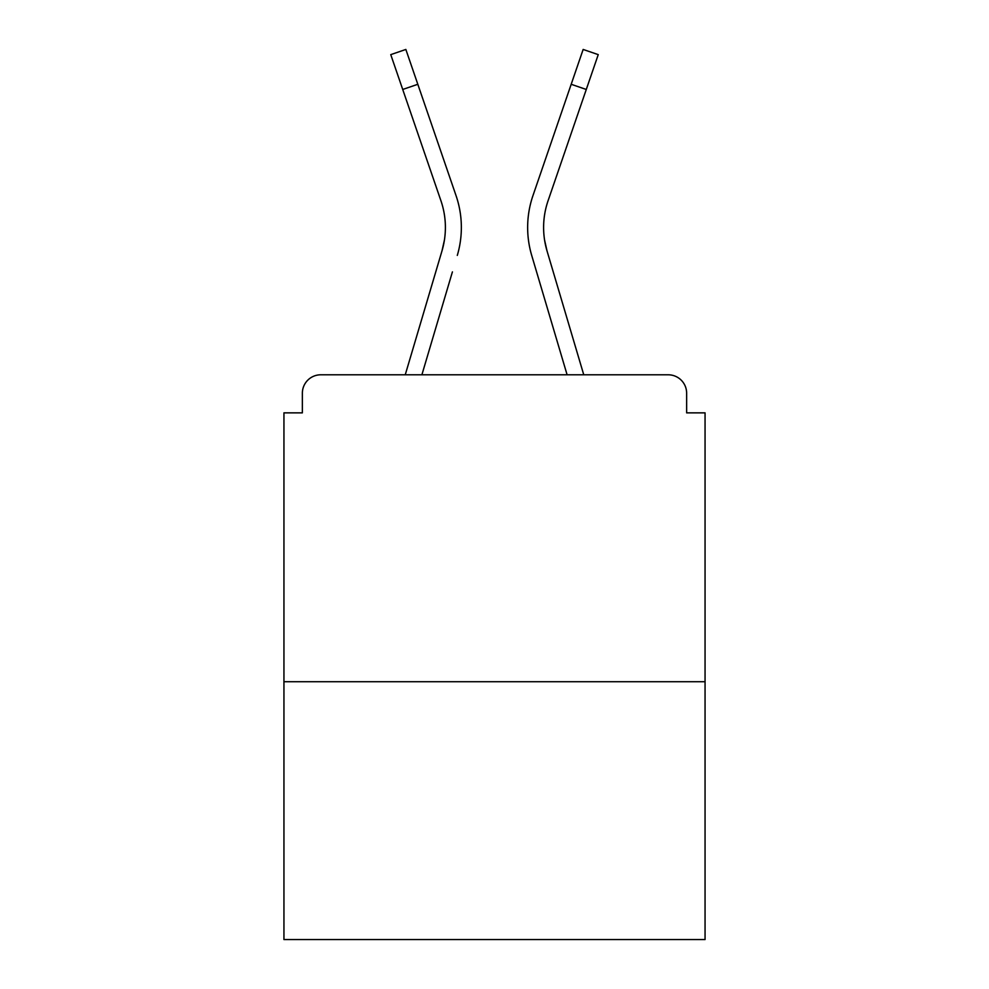 <?xml version="1.0" encoding="UTF-8"?>
<svg xmlns="http://www.w3.org/2000/svg" width="989" height="989" viewBox="0 0 989 989"><rect width="100%" height="100%" fill="white"/><g stroke="black" fill="none" stroke-linecap="round" stroke-linejoin="round"><path stroke-width="1.48" d="M686.638 412.858L686.638 393.214L686.638 412.858L705.058 412.858L705.058 939.55L283.942 939.55L283.942 412.858L302.362 412.858L302.362 393.214L302.362 412.858M705.058 681.73L283.942 681.73M686.638 393.214A18.42 18.42 0 0 0 668.218 374.794L320.782 374.794A18.42 18.42 0 0 0 302.362 393.214M668.218 374.794L583.757 374.794L668.218 374.794M405.243 374.794L320.782 374.794L405.243 374.794L320.782 374.794L405.243 374.794L441.996 250.86L444.42 240.055L441.996 250.86A82.26 82.26 0 0 0 440.933 200.755A82.26 82.26 0 0 1 445.396 227.47A82.26 82.26 0 0 0 440.933 200.755A82.26 82.26 0 0 1 445.396 227.47A82.26 82.26 0 0 0 440.933 200.755A82.26 82.26 0 0 1 445.396 227.47A82.26 82.26 0 0 0 440.933 200.755A82.26 82.26 0 0 1 445.396 227.47A82.26 82.26 0 0 0 440.933 200.755A82.26 82.26 0 0 1 445.396 227.47M421.895 374.794L452.418 271.876M544.58 240.055L547.004 250.86L544.58 240.055M536.582 271.876L531.699 255.397A98.22 98.22 0 0 1 532.972 195.575L583.151 49.45L598.246 54.63L548.067 200.755A82.26 82.26 0 0 0 547.004 250.86L583.757 374.794M548.067 200.755A82.26 82.26 0 0 0 543.604 227.47A82.26 82.26 0 0 1 548.067 200.755A82.26 82.26 0 0 0 543.604 227.47A82.26 82.26 0 0 1 548.067 200.755A82.26 82.26 0 0 0 543.604 227.47A82.26 82.26 0 0 1 548.067 200.755A82.26 82.26 0 0 0 543.604 227.47A82.26 82.26 0 0 1 548.067 200.755A82.26 82.26 0 0 0 543.604 227.47A82.26 82.26 0 0 1 548.067 200.755A82.26 82.26 0 0 0 543.604 227.47A82.26 82.26 0 0 1 548.067 200.755A82.26 82.26 0 0 0 543.604 227.47A82.26 82.26 0 0 1 548.067 200.755A82.26 82.26 0 0 0 543.604 227.47A82.26 82.26 0 0 1 548.067 200.755A82.26 82.26 0 0 0 543.604 227.47A82.26 82.26 0 0 1 548.067 200.755A82.26 82.26 0 0 0 543.604 227.47A82.26 82.26 0 0 1 548.067 200.755A82.26 82.26 0 0 0 543.604 227.47A82.26 82.26 0 0 1 548.067 200.755A82.26 82.26 0 0 0 543.604 227.47A82.26 82.26 0 0 1 548.067 200.755A82.26 82.26 0 0 0 543.604 227.47A82.26 82.26 0 0 1 548.067 200.755A82.26 82.26 0 0 0 543.604 227.47A82.26 82.26 0 0 1 548.067 200.755A82.26 82.26 0 0 0 543.604 227.47A82.26 82.26 0 0 1 548.067 200.755A82.26 82.26 0 0 0 543.604 227.47A82.26 82.26 0 0 1 548.067 200.755A82.26 82.26 0 0 0 543.604 227.47A82.26 82.26 0 0 1 548.067 200.755A82.26 82.26 0 0 0 543.604 227.47A82.26 82.26 0 0 1 548.067 200.755A82.26 82.26 0 0 0 543.604 227.47A82.26 82.26 0 0 1 548.067 200.755A82.26 82.26 0 0 0 543.604 227.47A82.26 82.26 0 0 1 548.067 200.755A82.26 82.26 0 0 0 543.604 227.47A82.26 82.26 0 0 1 548.067 200.755A82.26 82.26 0 0 0 543.604 227.47A82.26 82.26 0 0 1 548.067 200.755M457.301 255.397A98.22 98.22 0 0 0 456.028 195.575L417.815 84.288L402.721 89.467L440.933 200.755M402.721 89.467L390.754 54.63L405.849 49.45L417.815 84.288M456.028 195.575L438.943 145.828M567.105 374.794L531.699 255.397M532.972 195.575L550.057 145.828M586.279 89.467L571.185 84.288"/></g></svg>
